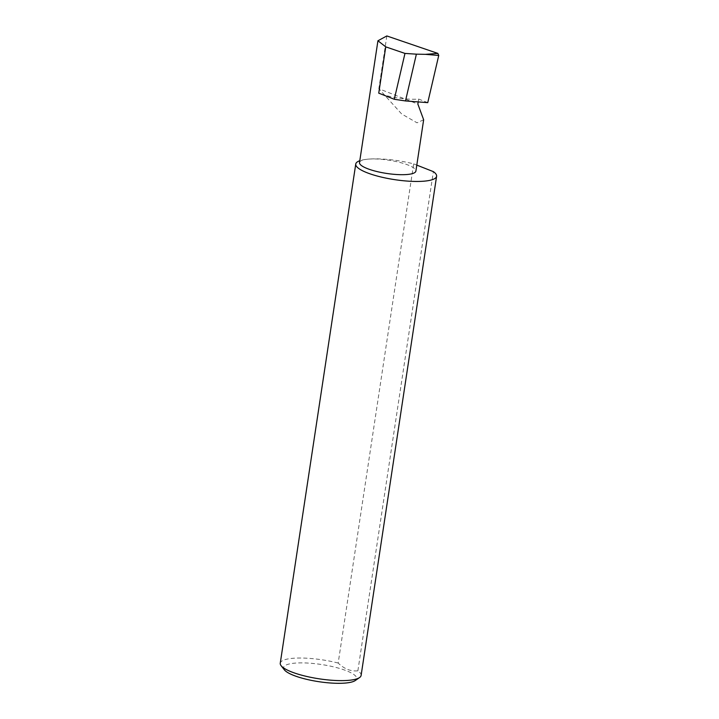 <?xml version="1.0" encoding="UTF-8"?>
<svg xmlns="http://www.w3.org/2000/svg" width="719" height="719" viewBox="0 0 719 719"><rect width="100%" height="100%" fill="white"/><g stroke="black" fill="none" stroke-linecap="round" stroke-linejoin="round"><path stroke-width="0.54" stroke-dasharray="3.6 2.7" d="M423.653 119.767L417.029 122.814L401.678 113.988L378.841 88.725L417.865 104.084M361.109 675.438A40.884 9.617 8.6 0 0 357.873 670.809C350.818 671.546 344.248 668.958 338.182 663.062L413.668 163.887A40.884 9.617 8.6 0 0 368.2 159.142A28.508 6.705 -171.4 0 1 399.243 162.278A28.508 6.705 -171.4 0 1 415.897 171.077M284.338 669.811A36.957 8.691 -171.4 0 1 294.817 663.143A36.957 8.691 -171.4 0 1 339.017 668.275A36.957 8.691 -171.4 0 1 355.258 680.542M338.182 663.062A40.884 9.617 8.6 0 0 292.705 658.316A40.884 9.617 8.6 0 0 280.257 663.215M359.518 162.557A28.508 6.705 -171.4 0 1 368.2 159.142A40.884 9.617 8.6 0 0 359.797 160.714M427.751 102.646L418.629 99.051A28.508 6.705 -171.4 0 1 378.742 93.155M418.629 99.051L418.152 102.188M386.831 35.95L378.841 88.725M357.873 670.809L433.368 171.634M413.668 163.887L416.795 165.118"/><path stroke-width="1.08" d="M418.152 102.188L417.865 104.084L423.653 119.767L415.897 171.077A28.508 6.705 -171.4 0 1 407.215 174.492A28.508 6.705 -171.4 0 1 376.172 171.356A28.508 6.705 -171.4 0 1 359.518 162.557L377.933 40.767L385.743 46.852L404.968 53.422L416.382 54.168L405.489 100.939L427.751 102.646L438.743 55.471L425.414 54.338L437.862 53.404L386.831 35.95L377.933 40.767M359.563 677.559L355.258 680.542A36.957 8.691 -171.4 0 1 345.408 683.05A36.957 8.691 -171.4 0 1 309.341 679.949A36.957 8.691 -171.4 0 1 284.338 669.811L281.111 665.695A40.884 9.617 8.6 0 0 308.766 676.912A40.884 9.617 8.6 0 0 348.661 680.336A40.884 9.617 8.6 0 0 359.563 677.559A40.884 9.617 8.6 0 0 361.109 675.438L436.604 176.263A40.884 9.617 8.6 0 0 433.368 171.634L416.795 165.118M359.797 160.714A40.884 9.617 8.6 0 0 355.752 164.04L280.257 663.215A40.884 9.617 8.6 0 0 281.111 665.695M355.752 164.04A40.884 9.617 8.6 0 0 379.632 176.658A40.884 9.617 8.6 0 0 424.156 181.161A40.884 9.617 8.6 0 0 436.604 176.263M385.743 46.852L378.742 93.155L394.291 99.276L405.489 100.939M394.291 99.276L404.968 53.422M416.382 54.168L425.414 54.338M437.862 53.404L438.743 55.471"/></g></svg>
